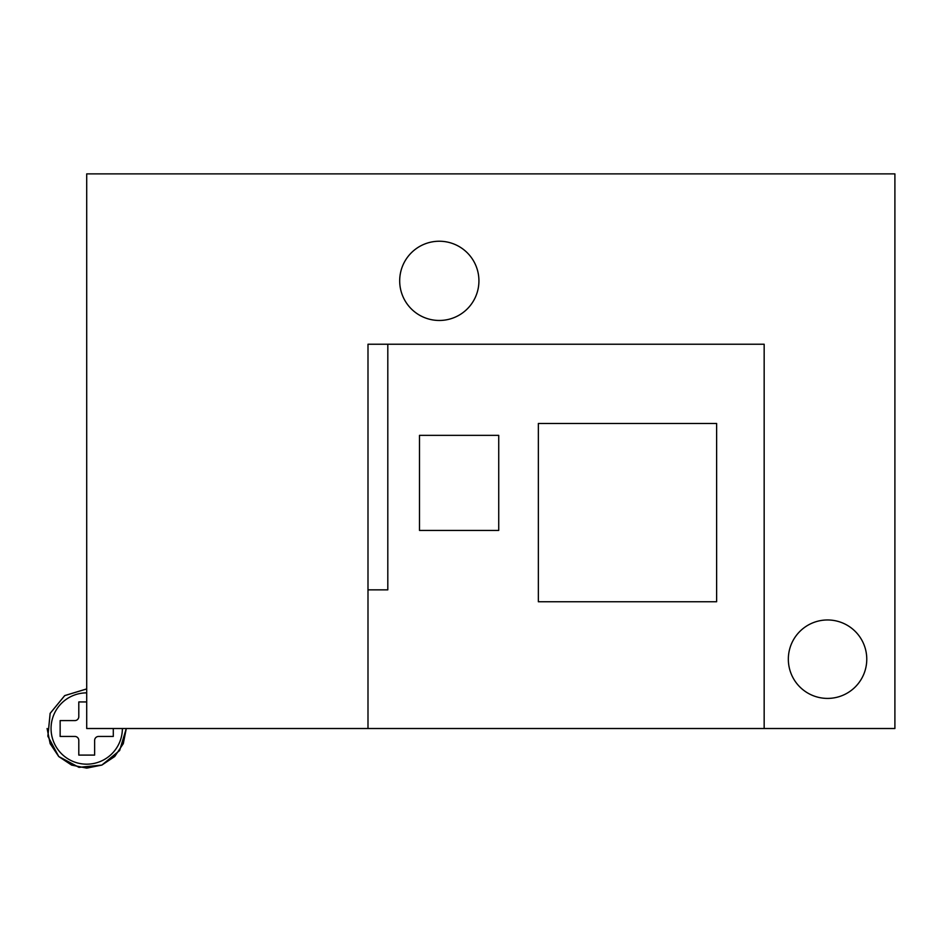 <?xml version="1.0" encoding="UTF-8"?>
<svg xmlns="http://www.w3.org/2000/svg" width="942" height="942" viewBox="0 0 942 942"><rect width="100%" height="100%" fill="white"/><g stroke="black" fill="none" stroke-linecap="round" stroke-linejoin="round"><path stroke-width="1.41" d="M538.353 423.464L716.626 423.464L716.626 601.75L538.353 601.75L538.353 423.464M419.496 435.357L498.73 435.357L498.73 530.428L419.496 530.428L419.496 435.357M387.81 344.23L387.81 589.857L367.992 589.857M367.992 728.519L894.9 728.519L894.9 173.881L86.711 173.881L86.711 728.519L367.992 728.519L367.992 344.23L764.162 344.23L764.162 728.519M113.287 728.519L113.287 736.444L98.604 736.444A3.956 3.956 0 0 0 94.636 740.4L94.636 755.095L78.798 755.095L78.798 740.4A3.956 3.956 0 0 0 74.83 736.444L60.147 736.444L60.147 720.595L74.83 720.595A3.956 3.956 0 0 0 78.798 716.638L78.798 701.943L86.711 701.943M122.378 728.519A35.655 35.655 0 0 1 86.711 764.174A35.655 35.655 0 0 1 51.056 728.519A35.655 35.655 0 0 1 86.711 692.865M399.691 280.846A39.611 39.611 0 0 1 439.302 241.234A39.611 39.611 0 0 1 478.925 280.846A39.611 39.611 0 0 1 439.302 320.468A39.611 39.611 0 0 1 399.691 280.846M788.336 659.188A39.223 39.223 0 0 1 827.547 619.966A39.223 39.223 0 0 1 866.77 659.188A39.223 39.223 0 0 1 827.547 698.411A39.223 39.223 0 0 1 788.336 659.188M126.334 728.519L119.634 750.527L101.854 765.081L78.998 767.33L58.722 756.52L47.865 736.244L50.138 713.353L64.739 695.608L86.711 688.943L64.739 695.608L50.138 713.353L47.877 736.244L58.734 756.508L78.998 767.33L101.854 765.092L119.634 750.527L126.322 728.519M47.1 728.519L50.15 743.674L58.71 756.52L71.58 765.081L86.711 768.119L101.877 765.081L114.712 756.52L123.296 743.65L126.299 728.519L119.634 750.503L101.877 765.104L78.987 767.365L58.722 756.508L47.901 736.244L50.15 713.377L64.704 695.596L86.711 688.908L64.715 695.608L50.15 713.377L47.901 736.232L58.722 756.508L78.987 767.365L101.877 765.092L119.622 750.503L126.287 728.519L119.646 750.527L101.854 765.092L78.987 767.33L58.734 756.508L47.877 736.244L50.126 713.353L64.727 695.596L86.711 688.943L64.727 695.596L50.126 713.365L47.889 736.244L58.734 756.508L78.987 767.33L101.854 765.104L119.646 750.527L126.31 728.519L119.622 750.503L101.877 765.081L78.998 767.365L58.71 756.52L47.901 736.232L50.162 713.377L64.715 695.608L86.711 688.908"/></g></svg>
